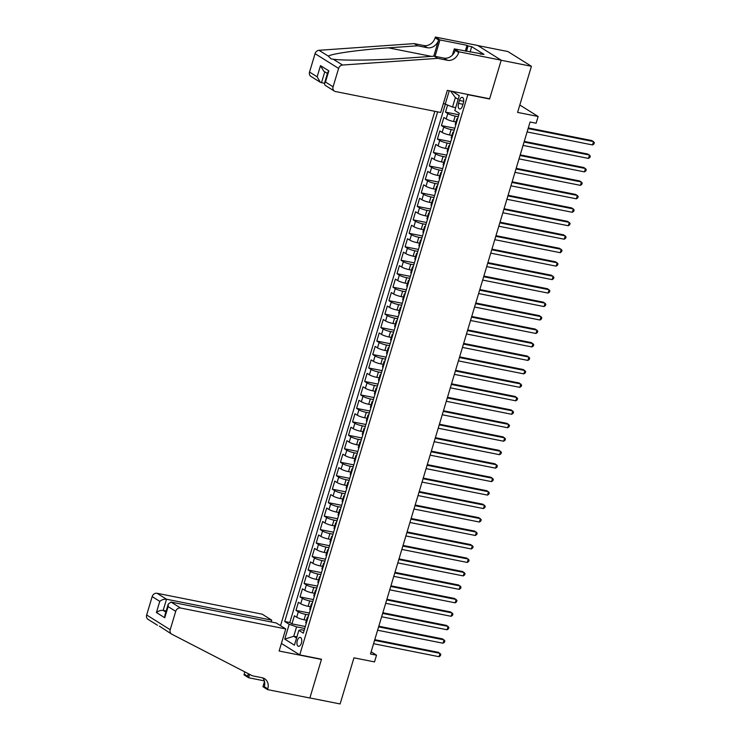 <?xml version="1.0" encoding="UTF-8"?>
<svg xmlns="http://www.w3.org/2000/svg" width="741" height="741" viewBox="0 0 741 741"><rect width="100%" height="100%" fill="white"/><g stroke="black" fill="none" stroke-linecap="round" stroke-linejoin="round"><path stroke-width="1.11" d="M301.383 643.132A4.557 2.288 -78.8 0 0 300.235 637.38A4.557 2.288 -78.8 0 0 297.308 640.576A4.557 2.288 -78.8 0 0 298.456 646.328A4.557 2.288 -78.8 0 0 301.383 643.132M434.856 111.298L280.543 625.663M477.843 45.562L507.881 51.537L531.427 66.282L517.588 112.4L538.142 116.485L519.802 105.009M281.404 643.42L299.744 654.896L321.501 659.221L309.886 697.939L340.119 703.95L353.957 657.823L374.511 661.908L376.53 655.174L371.139 651.802M489.079 98.673L489.579 98.988L501.203 60.271L531.427 66.282M447.527 105.287L445.48 112.104L458.846 114.753M455.947 121.969L453.566 121.496A5.696 0.926 -163.3 0 1 446.184 118.94L443.868 117.486L441.441 125.572L454.798 128.221M451.899 135.436L449.528 134.964A5.696 0.926 16.7 0 1 442.145 132.407L439.821 130.953L437.403 139.03L450.76 141.688M447.86 148.904L445.489 148.432A5.696 0.926 16.7 0 1 438.107 145.875L435.782 144.421L433.355 152.498L446.721 155.156M443.822 162.372L441.451 161.899A5.696 0.926 16.7 0 1 434.069 159.343L431.744 157.889L429.317 165.965L442.683 168.624M439.784 175.839L437.403 175.367A5.696 0.926 16.7 0 1 430.021 172.81L427.705 171.356L425.278 179.433L438.644 182.091M435.745 189.307L433.365 188.835A5.696 0.926 16.7 0 1 425.982 186.278L423.667 184.824L421.24 192.901L434.596 195.559M431.697 202.775L429.326 202.302A5.696 0.926 16.7 0 1 421.944 199.746L419.619 198.292L417.202 206.369L430.558 209.027M427.659 216.242L425.288 215.77A5.696 0.926 16.7 0 1 417.905 213.213L415.581 211.759L413.154 219.836L426.52 222.495M423.62 229.71L421.249 229.238A5.696 0.926 16.7 0 1 413.867 226.681L411.542 225.227L409.115 233.304L422.481 235.962M419.582 243.168L417.202 242.705A5.696 0.926 16.7 0 1 409.819 240.149L407.504 238.695L405.077 246.772L418.443 249.43M415.544 256.636L413.163 256.164A5.696 0.926 16.7 0 1 405.781 253.617L403.456 252.162L401.038 260.239L414.395 262.898M411.496 270.104L409.125 269.631A5.696 0.926 16.7 0 1 401.742 267.084L399.418 265.63L397 273.707L410.357 276.365M407.457 283.571L405.086 283.099A5.696 0.926 16.7 0 1 397.704 280.552L395.379 279.098L392.952 287.175L406.318 289.833M403.419 297.039L401.048 296.567A5.696 0.926 16.7 0 1 393.666 294.01L391.341 292.556L388.914 300.642L402.28 303.301M399.38 310.507L397 310.034A5.696 0.926 16.7 0 1 389.618 307.478L387.302 306.024L384.875 314.11L398.241 316.768M395.342 323.974L392.962 323.502A5.696 0.926 16.7 0 1 385.579 320.946L383.254 319.491L380.837 327.578L394.193 330.227M391.294 337.442L388.923 336.97A5.696 0.926 16.7 0 1 381.541 334.413L379.216 332.959L376.798 341.045L390.155 343.694M387.256 350.91L384.885 350.437A5.696 0.926 16.7 0 1 377.502 347.881L375.178 346.427L372.751 354.513L386.117 357.162M383.217 364.377L380.846 363.905A5.696 0.926 16.7 0 1 373.464 361.349L371.139 359.894L368.712 367.981L382.078 370.63M379.179 377.845L376.798 377.373A5.696 0.926 16.7 0 1 369.416 374.816L367.101 373.362L364.674 381.448L378.04 384.097M375.141 391.313L372.76 390.84A5.696 0.926 16.7 0 1 365.378 388.284L363.053 386.83L360.635 394.907L373.992 397.565M371.093 404.781L368.722 404.308A5.696 0.926 16.7 0 1 361.339 401.752L359.015 400.297L356.588 408.374L369.954 411.033M367.054 418.248L364.683 417.776A5.696 0.926 16.7 0 1 357.301 415.219L354.976 413.765L352.549 421.842L365.915 424.5M363.016 431.716L360.645 431.243A5.696 0.926 16.7 0 1 353.262 428.687L350.938 427.233L348.511 435.31L361.877 437.968M358.977 445.184L356.597 444.711A5.696 0.926 16.7 0 1 349.215 442.155L346.899 440.7L344.472 448.777L357.838 451.436M354.93 458.651L352.559 458.179A5.696 0.926 16.7 0 1 345.176 455.622L342.851 454.168L340.434 462.245L353.79 464.903M350.891 472.119L348.52 471.647A5.696 0.926 16.7 0 1 341.138 469.09L338.813 467.636L336.386 475.713L349.752 478.371M346.853 485.587L344.482 485.114A5.696 0.926 16.7 0 1 337.099 482.558L334.775 481.104L332.348 489.18L345.714 491.839M342.814 499.045L340.443 498.582A5.696 0.926 16.7 0 1 333.061 496.025L330.736 494.571L328.309 502.648L341.675 505.306M338.776 512.513L336.395 512.04A5.696 0.926 16.7 0 1 329.013 509.493L326.698 508.039L324.271 516.116L337.637 518.774M334.728 525.98L332.357 525.508A5.696 0.926 16.7 0 1 324.975 522.961L322.65 521.507L320.232 529.583L333.589 532.242M330.69 539.448L328.319 538.976A5.696 0.926 16.7 0 1 320.936 536.428L318.611 534.974L316.185 543.051L329.55 545.709M326.651 552.916L324.28 552.443A5.696 0.926 16.7 0 1 316.898 549.887L314.573 548.433L312.146 556.519L325.512 559.177M322.613 566.383L320.242 565.911A5.696 0.926 16.7 0 1 312.859 563.355L310.535 561.9L308.108 569.986L321.474 572.645M318.574 579.851L316.194 579.379A5.696 0.926 16.7 0 1 308.812 576.822L306.496 575.368L304.069 583.454L317.435 586.103M314.527 593.319L312.156 592.846A5.696 0.926 16.7 0 1 304.773 590.29L302.448 588.836L300.031 596.922L313.387 599.571M310.488 606.786L308.117 606.314A5.696 0.926 16.7 0 1 300.735 603.758L298.41 602.303L295.983 610.389L309.349 613.039M538.142 116.485L536.123 123.219L530.074 122.024L370.481 653.979L376.53 655.174M459.429 100.452L458.54 103.416A4.418 2.214 -78.8 0 0 459.652 108.983A4.418 2.214 -78.8 0 0 462.486 105.88L463.375 102.916A4.418 2.214 -78.8 0 0 462.264 97.349A4.418 2.214 -78.8 0 0 459.429 100.452L463.699 101.295M299.744 654.896L467.821 94.663L467.321 94.348M304.162 630.322L301.152 629.72L298.864 630.35L303.319 633.147L459.281 113.308L454.826 110.52L459.263 95.709L452.343 91.375M298.864 630.35L294.418 645.17L284.748 639.113L289.194 624.302L284.739 621.514L437.644 111.854M458.17 99.35L455.363 97.59L452.529 107.019L443.424 103.388M445.146 104.462L449.259 90.763M308.756 615.002L305.69 614.391A5.696 0.926 -163.3 0 1 298.308 611.844L295.983 610.389M306.45 620.254L304.079 619.782L305.69 614.391M312.804 601.535L309.729 600.932A5.696 0.926 -163.3 0 1 302.347 598.376L300.031 596.922M316.842 588.067L313.776 587.465A5.696 0.926 -163.3 0 1 306.394 584.908L304.069 583.454M320.881 574.608L317.815 573.997A5.696 0.926 -163.3 0 1 310.433 571.441L308.108 569.986M324.919 561.141L321.853 560.529A5.696 0.926 -163.3 0 1 314.471 557.973L312.146 556.519M328.967 547.673L325.892 547.062A5.696 0.926 -163.3 0 1 318.51 544.505L316.185 543.051M333.005 534.205L329.93 533.594A5.696 0.926 -163.3 0 1 322.548 531.038L320.232 529.583M337.044 520.738L333.978 520.126A5.696 0.926 -163.3 0 1 326.596 517.57L324.271 516.116M341.082 507.27L338.016 506.659A5.696 0.926 -163.3 0 1 330.634 504.102L328.309 502.648M345.121 493.802L342.055 493.191A5.696 0.926 -163.3 0 1 334.673 490.635L332.348 489.18M349.168 480.335L346.093 479.723A5.696 0.926 -163.3 0 1 338.711 477.167L336.386 475.713M353.207 466.867L350.132 466.256A5.696 0.926 -163.3 0 1 342.75 463.699L340.434 462.245M357.245 453.399L354.179 452.788A5.696 0.926 -163.3 0 1 346.797 450.232L344.472 448.777M361.284 439.932L358.218 439.32A5.696 0.926 -163.3 0 1 350.836 436.764L348.511 435.31M365.322 426.464L362.256 425.853A5.696 0.926 -163.3 0 1 354.874 423.296L352.549 421.842M369.37 412.996L366.295 412.385A5.696 0.926 -163.3 0 1 358.913 409.829L356.588 408.374M373.408 399.529L370.333 398.917A5.696 0.926 -163.3 0 1 362.951 396.361L360.635 394.907M377.447 386.061L374.381 385.45A5.696 0.926 -163.3 0 1 366.999 382.902L364.674 381.448M381.485 372.593L378.419 371.982A5.696 0.926 -163.3 0 1 371.037 369.435L368.712 367.981M385.524 359.126L382.458 358.514A5.696 0.926 -163.3 0 1 375.076 355.967L372.751 354.513M389.571 345.658L386.496 345.056A5.696 0.926 -163.3 0 1 379.114 342.499L376.798 341.045M393.61 332.19L390.535 331.588A5.696 0.926 -163.3 0 1 383.162 329.032L380.837 327.578M397.648 318.723L394.582 318.121A5.696 0.926 -163.3 0 1 387.2 315.564L384.875 314.11M401.687 305.264L398.621 304.653A5.696 0.926 -163.3 0 1 391.239 302.096L388.914 300.642M405.725 291.797L402.659 291.185A5.696 0.926 -163.3 0 1 395.277 288.629L392.952 287.175M409.773 278.329L406.698 277.718A5.696 0.926 -163.3 0 1 399.316 275.161L397 273.707M413.811 264.861L410.746 264.25A5.696 0.926 -163.3 0 1 403.363 261.693L401.038 260.239M417.85 251.394L414.784 250.782A5.696 0.926 -163.3 0 1 407.402 248.226L405.077 246.772M421.888 237.926L418.822 237.315A5.696 0.926 -163.3 0 1 411.44 234.758L409.115 233.304M425.927 224.458L422.861 223.847A5.696 0.926 -163.3 0 1 415.479 221.29L413.154 219.836M429.975 210.99L426.899 210.379A5.696 0.926 -163.3 0 1 419.517 207.823L417.202 206.369M434.013 197.523L430.947 196.911A5.696 0.926 -163.3 0 1 423.565 194.355L421.24 192.901M438.051 184.055L434.986 183.444A5.696 0.926 -163.3 0 1 427.603 180.887L425.278 179.433M442.09 170.587L439.024 169.976A5.696 0.926 -163.3 0 1 431.642 167.42L429.317 165.965M446.128 157.12L443.062 156.508A5.696 0.926 -163.3 0 1 435.68 153.952L433.355 152.498M450.176 143.652L447.101 143.041A5.696 0.926 -163.3 0 1 439.719 140.484L437.403 139.03M454.214 130.184L451.149 129.573A5.696 0.926 -163.3 0 1 443.766 127.026L441.441 125.572M458.253 116.717L455.187 116.105A5.696 0.926 -163.3 0 1 447.805 113.558L445.48 112.104M445.23 104.49L289.814 622.514L291.945 623.857L305.311 626.506M304.079 619.782A5.696 0.926 16.7 0 1 296.696 617.225L294.372 615.771L291.945 623.857M455.789 124.951A5.696 0.926 -163.3 0 1 455.233 124.321L456.854 118.931A5.696 0.926 -163.3 0 1 457.66 118.708M457.401 119.56A5.696 0.926 -163.3 0 1 456.854 118.931M455.687 107.649L452.529 107.019M489.579 98.988L467.821 94.663M296.9 636.908L293.742 636.278L296.557 638.038M304.718 628.47L296.576 626.849L293.742 636.278L284.748 639.113M453.362 133.028A5.696 0.926 -163.3 0 1 452.816 132.398A5.696 0.926 -163.3 0 1 453.612 132.176M452.816 132.398L451.195 137.789A5.696 0.926 16.7 0 0 451.741 138.419M449.324 146.496A5.696 0.926 -163.3 0 1 448.768 145.866A5.696 0.926 -163.3 0 1 449.574 145.644M448.768 145.866L447.156 151.257A5.696 0.926 16.7 0 0 447.703 151.886M445.276 159.963A5.696 0.926 -163.3 0 1 444.73 159.334A5.696 0.926 -163.3 0 1 445.536 159.111M444.73 159.334L443.118 164.724A5.696 0.926 16.7 0 0 443.664 165.354M441.238 173.431A5.696 0.926 -163.3 0 1 440.691 172.801A5.696 0.926 -163.3 0 1 441.497 172.579M440.691 172.801L439.08 178.192A5.696 0.926 16.7 0 0 439.626 178.822M437.199 186.899A5.696 0.926 -163.3 0 1 436.653 186.269A5.696 0.926 -163.3 0 1 437.459 186.047M436.653 186.269L435.032 191.66A5.696 0.926 16.7 0 0 435.578 192.29M433.161 200.366A5.696 0.926 -163.3 0 1 432.614 199.737A5.696 0.926 -163.3 0 1 433.411 199.514M432.614 199.737L430.993 205.127A5.696 0.926 16.7 0 0 431.54 205.748M429.122 213.834A5.696 0.926 -163.3 0 1 428.567 213.204A5.696 0.926 -163.3 0 1 429.372 212.982M428.567 213.204L426.955 218.595A5.696 0.926 16.7 0 0 427.501 219.216M425.075 227.302A5.696 0.926 -163.3 0 1 424.528 226.672A5.696 0.926 -163.3 0 1 425.334 226.45M424.528 226.672L422.916 232.063A5.696 0.926 16.7 0 0 423.463 232.683M421.036 240.769A5.696 0.926 -163.3 0 1 420.49 240.14A5.696 0.926 -163.3 0 1 421.296 239.917M420.49 240.14L418.878 245.521A5.696 0.926 16.7 0 0 419.425 246.151M416.998 254.237A5.696 0.926 -163.3 0 1 416.451 253.607A5.696 0.926 -163.3 0 1 417.257 253.385M416.451 253.607L414.83 258.989A5.696 0.926 16.7 0 0 415.377 259.619M412.959 267.705A5.696 0.926 -163.3 0 1 412.413 267.075A5.696 0.926 -163.3 0 1 413.209 266.853M412.413 267.075L410.792 272.456A5.696 0.926 16.7 0 0 411.338 273.086M408.921 281.172A5.696 0.926 -163.3 0 1 408.365 280.543A5.696 0.926 -163.3 0 1 409.171 280.32M408.365 280.543L406.753 285.924A5.696 0.926 16.7 0 0 407.3 286.554M404.873 294.64A5.696 0.926 -163.3 0 1 404.327 294.01A5.696 0.926 -163.3 0 1 405.132 293.788M404.327 294.01L402.715 299.392A5.696 0.926 16.7 0 0 403.261 300.022M400.835 308.099A5.696 0.926 -163.3 0 1 400.288 307.478A5.696 0.926 -163.3 0 1 401.094 307.256M400.288 307.478L398.677 312.859A5.696 0.926 16.7 0 0 399.223 313.489M396.796 321.566A5.696 0.926 -163.3 0 1 396.25 320.946A5.696 0.926 -163.3 0 1 397.056 320.714M396.25 320.946L394.629 326.327A5.696 0.926 16.7 0 0 395.175 326.957M392.758 335.034A5.696 0.926 -163.3 0 1 392.211 334.413A5.696 0.926 -163.3 0 1 393.008 334.182M392.211 334.413L390.59 339.795A5.696 0.926 16.7 0 0 391.137 340.425M388.719 348.502A5.696 0.926 -163.3 0 1 388.164 347.872A5.696 0.926 -163.3 0 1 388.969 347.649M388.164 347.872L386.552 353.262A5.696 0.926 16.7 0 0 387.098 353.892M384.672 361.969A5.696 0.926 -163.3 0 1 384.125 361.339A5.696 0.926 -163.3 0 1 384.931 361.117M384.125 361.339L382.513 366.73A5.696 0.926 16.7 0 0 383.06 367.36M380.633 375.437A5.696 0.926 -163.3 0 1 380.087 374.807A5.696 0.926 -163.3 0 1 380.893 374.585M380.087 374.807L378.475 380.198A5.696 0.926 16.7 0 0 379.022 380.828M376.595 388.905A5.696 0.926 -163.3 0 1 376.048 388.275A5.696 0.926 -163.3 0 1 376.845 388.052M376.048 388.275L374.427 393.666A5.696 0.926 16.7 0 0 374.974 394.295M372.556 402.372A5.696 0.926 -163.3 0 1 372.01 401.742A5.696 0.926 -163.3 0 1 372.806 401.52M372.01 401.742L370.389 407.133A5.696 0.926 16.7 0 0 370.935 407.763M368.509 415.84A5.696 0.926 -163.3 0 1 367.962 415.21A5.696 0.926 -163.3 0 1 368.768 414.988M367.962 415.21L366.35 420.601A5.696 0.926 16.7 0 0 366.897 421.231M364.47 429.308A5.696 0.926 -163.3 0 1 363.924 428.678A5.696 0.926 -163.3 0 1 364.729 428.455M363.924 428.678L362.312 434.069A5.696 0.926 16.7 0 0 362.858 434.698M360.432 442.775A5.696 0.926 -163.3 0 1 359.885 442.145A5.696 0.926 -163.3 0 1 360.691 441.923M359.885 442.145L358.264 447.536A5.696 0.926 16.7 0 0 358.82 448.166M356.393 456.243A5.696 0.926 -163.3 0 1 355.847 455.613A5.696 0.926 -163.3 0 1 356.643 455.391M355.847 455.613L354.226 461.004A5.696 0.926 16.7 0 0 354.772 461.634M352.355 469.711A5.696 0.926 -163.3 0 1 351.808 469.081A5.696 0.926 -163.3 0 1 352.605 468.858M351.808 469.081L350.187 474.472A5.696 0.926 16.7 0 0 350.734 475.092M348.307 483.178A5.696 0.926 -163.3 0 1 347.761 482.548A5.696 0.926 -163.3 0 1 348.566 482.326M347.761 482.548L346.149 487.939A5.696 0.926 16.7 0 0 346.695 488.56M344.269 496.646A5.696 0.926 -163.3 0 1 343.722 496.016A5.696 0.926 -163.3 0 1 344.528 495.794M343.722 496.016L342.11 501.407A5.696 0.926 16.7 0 0 342.657 502.028M340.23 510.114A5.696 0.926 -163.3 0 1 339.684 509.484A5.696 0.926 -163.3 0 1 340.49 509.262M339.684 509.484L338.063 514.865A5.696 0.926 16.7 0 0 338.618 515.495M336.192 523.581A5.696 0.926 -163.3 0 1 335.645 522.951A5.696 0.926 -163.3 0 1 336.442 522.729M335.645 522.951L334.024 528.333A5.696 0.926 16.7 0 0 334.571 528.963M332.153 537.049A5.696 0.926 -163.3 0 1 331.607 536.419A5.696 0.926 -163.3 0 1 332.403 536.197M331.607 536.419L329.986 541.801A5.696 0.926 16.7 0 0 330.532 542.431M328.106 550.517A5.696 0.926 -163.3 0 1 327.559 549.887A5.696 0.926 -163.3 0 1 328.365 549.665M327.559 549.887L325.947 555.268A5.696 0.926 16.7 0 0 326.494 555.898M324.067 563.984A5.696 0.926 -163.3 0 1 323.521 563.355A5.696 0.926 -163.3 0 1 324.326 563.132M323.521 563.355L321.909 568.736A5.696 0.926 16.7 0 0 322.455 569.366M320.029 577.443A5.696 0.926 -163.3 0 1 319.482 576.822A5.696 0.926 -163.3 0 1 320.288 576.591M319.482 576.822L317.861 582.204A5.696 0.926 16.7 0 0 318.417 582.834M315.99 590.91A5.696 0.926 -163.3 0 1 315.444 590.29A5.696 0.926 -163.3 0 1 316.24 590.058M315.444 590.29L313.823 595.671A5.696 0.926 16.7 0 0 314.369 596.301M311.952 604.378A5.696 0.926 -163.3 0 1 311.405 603.758A5.696 0.926 -163.3 0 1 312.202 603.526M311.405 603.758L309.784 609.139A5.696 0.926 16.7 0 0 310.331 609.769M307.904 617.846A5.696 0.926 -163.3 0 1 307.358 617.216A5.696 0.926 -163.3 0 1 308.163 616.994M289.814 622.514L284.739 621.514M289.194 624.302L296.576 626.849M307.358 617.216L305.746 622.607A5.696 0.926 16.7 0 0 306.292 623.237M455.363 97.59L450.593 91.023M528.111 128.573L593.55 141.587L592.541 144.949L527.101 131.944M528.305 127.934L591.957 140.586L594.338 142.605L593.939 143.958L592.541 144.949M440.7 112.465L335.506 91.551A4.27 3.631 122.1 0 1 334.45 91.134A4.27 3.631 122.1 0 1 333.089 86.79L338.609 68.413L315.064 53.667A4.27 3.631 -57.9 0 1 319 50.295L414.163 43.617L423.843 45.534A9.976 8.475 122.1 0 0 435.134 37.791L435.356 37.05L477.676 45.46L501.222 60.206L489.644 98.785L447.323 90.374L440.7 112.465M414.163 43.617L417.655 45.794L388.469 47.841C360.404 49.693 331.996 53.602 328.309 56.121L331.144 58.91L333.228 59.206C343.416 60.753 377.326 60.29 405.049 58.224L434.226 56.177L443.905 58.094A9.976 8.475 122.1 0 0 455.196 50.351L458.679 52.537L458.901 51.796L501.222 60.206M434.226 56.177L437.718 58.354L447.388 60.28A9.976 8.475 122.1 0 0 458.679 52.537M433.744 56.205L438.616 39.968A9.976 8.475 122.1 0 1 427.325 47.72L417.655 45.794M309.543 72.053L317.148 76.814L320.325 82.297L310.905 76.397A4.27 3.631 -57.9 0 1 309.543 72.053L315.064 53.667M333.228 59.206L342.546 65.032L437.718 58.354M465.32 51.092L467.052 45.321L468.071 45.961L466.46 51.324M480.233 54.056L483.984 54.371L471.702 46.683L468.071 45.961M480.353 53.648L454.289 48.906L458.901 51.796M435.356 37.05L439.969 39.94L435.05 56.335M467.052 45.321L439.969 39.94M324.465 83.362L320.325 82.297M452.436 55.056L454.289 48.906M342.546 65.032A4.27 3.631 122.1 0 0 338.609 68.413M471.702 46.683L470.09 52.046M317.148 76.814L320.501 65.634L323.678 71.117L327.439 73.47M320.501 65.634L328.837 70.858L327.754 72.396L324.401 83.576L325.03 85.243L334.45 91.134M328.837 70.858L325.484 82.029L324.401 83.576M271.169 621.968L271.715 620.143L262.203 614.187L157.018 593.282L166.53 599.237L163.177 610.417L165.845 612.085M271.715 620.143L166.53 599.237C164.141 598.978 161.89 599.691 159.778 601.359L152.174 596.598L146.662 614.984L170.208 629.72A4.27 3.631 122.1 0 0 171.56 634.064A4.27 3.631 122.1 0 0 171.792 634.194L252.468 675.829L262.138 677.746A9.976 8.475 -57.9 0 1 264.602 678.719A9.976 8.475 -57.9 0 1 267.77 688.861L267.547 689.602L309.868 698.013L321.446 659.425L320.946 659.11M321.446 659.425L279.125 651.015L285.748 628.933L180.563 608.018A4.27 3.631 122.1 0 0 175.719 611.344L170.208 629.72M171.56 634.064L159.334 626.089M264.352 680.868L248.615 677.746L244.002 674.856L244.224 674.115A9.976 8.475 -57.9 0 0 244.66 671.8M267.547 689.602L262.935 686.712L264.509 681.461M285.748 628.933L276.236 622.968L171.041 602.062L180.563 608.018M248.467 673.764L247.707 676.301L244.224 674.115M249.634 674.366L248.615 677.746M148.237 619.448A4.27 3.631 -57.9 0 1 148.015 619.328A4.27 3.631 -57.9 0 1 146.662 614.984M152.174 596.598A4.27 3.631 -57.9 0 1 157.018 593.282M262.703 677.885A9.976 8.475 -57.9 0 1 264.287 686.675L267.77 688.861M248.161 673.606A9.976 8.475 -57.9 0 1 247.707 676.301M166.169 611.01L163.177 610.417C160.788 610.158 158.537 610.871 156.425 612.538L159.778 601.359M175.719 611.344L168.114 606.583L168.263 604.017L171.041 602.062M168.114 606.583L164.761 617.753L164.91 615.197L168.263 604.017M524.072 142.04L589.512 155.054L588.502 158.417L523.063 145.412M524.267 141.401L587.919 154.054L590.299 156.073L589.901 157.425L588.502 158.417M520.034 155.508L585.473 168.522L584.454 171.884L519.015 158.88M520.219 154.869L583.88 167.522L586.261 169.541L585.853 170.884L584.454 171.884M515.986 168.976L581.426 181.99L580.416 185.352L514.976 172.347M516.181 168.337L579.842 180.989L582.222 183.008L581.815 184.352L580.416 185.352M511.948 182.443L577.387 195.448L576.378 198.82L510.938 185.815M512.142 181.804L575.794 194.457L578.184 196.476L577.776 197.819L576.378 198.82M507.909 195.911L573.349 208.916L572.339 212.287L506.9 199.283M508.104 195.272L571.756 207.925L574.136 209.944L573.738 211.287L572.339 212.287M503.871 209.379L569.31 222.383L568.301 225.755L502.861 212.75M504.056 208.74L567.717 221.392L570.098 223.411L569.699 224.755L568.301 225.755M499.832 222.846L565.263 235.851L564.253 239.223L498.813 226.218M500.018 222.207L563.679 234.86L566.059 236.879L565.652 238.222L564.253 239.223M495.785 236.314L561.224 249.319L560.215 252.69L494.775 239.686M495.979 235.675L559.64 248.328L562.021 250.347L561.613 251.69L560.215 252.69M491.746 249.782L557.186 262.786L556.176 266.158L490.737 253.144M491.941 249.143L555.593 261.795L557.982 263.815L557.575 265.158L556.176 266.158M487.708 263.25L553.147 276.254L552.138 279.626L486.698 266.612M487.902 262.61L551.554 275.263L553.935 277.282L553.536 278.625L552.138 279.626M483.669 276.717L549.109 289.722L548.099 293.093L482.66 280.079M483.854 276.078L547.516 288.731L549.896 290.75L549.489 292.093L548.099 293.093M479.622 290.185L545.061 303.189L544.051 306.561L478.612 293.547M479.816 289.546L543.477 302.198L545.858 304.218L545.45 305.561L544.051 306.561M475.583 303.653L541.023 316.657L540.013 320.019L474.573 307.015M475.778 303.013L539.429 315.657L541.819 317.685L541.412 319.028L540.013 320.019M471.545 317.12L536.984 330.125L535.975 333.487L470.535 320.483M471.739 316.472L535.391 329.124L537.781 331.144L537.373 332.496L535.975 333.487M467.506 330.588L532.946 343.592L531.936 346.955L466.497 333.95M467.701 329.94L531.353 342.592L533.733 344.611L533.335 345.964L531.936 346.955M463.468 344.056L528.907 357.06L527.898 360.422L462.458 347.418M463.653 343.407L527.314 356.06L529.695 358.079L529.287 359.431L527.898 360.422M459.42 357.523L524.86 370.528L523.85 373.89L458.41 360.886M459.615 356.875L523.276 369.527L525.656 371.547L525.249 372.899L523.85 373.89M455.382 370.991L520.821 383.995L519.812 387.358L454.372 374.353M455.576 370.343L519.228 382.995L521.618 385.014L521.21 386.367L519.812 387.358M451.343 384.449L516.783 397.463L515.773 400.825L450.333 387.821M451.538 383.81L515.19 396.463L517.57 398.482L517.172 399.834L515.773 400.825M447.305 397.917L512.744 410.931L511.735 414.293L446.295 401.289M447.499 397.278L511.151 409.93L513.532 411.95L513.133 413.302L511.735 414.293M443.266 411.385L508.706 424.398L507.696 427.761L442.257 414.756M443.451 410.746L507.113 423.398L509.493 425.417L509.086 426.76L507.696 427.761M439.218 424.852L504.658 437.866L503.648 441.228L438.209 428.224M439.413 424.213L503.074 436.866L505.455 438.885L505.047 440.228L503.648 441.228M435.18 438.32L500.62 451.325L499.61 454.696L434.17 441.692M435.375 437.681L499.026 450.333L501.416 452.353L501.009 453.696L499.61 454.696M431.142 451.788L496.581 464.792L495.572 468.164L430.132 455.159M431.336 451.149L494.988 463.801L497.368 465.82L496.97 467.163L495.572 468.164M427.103 465.255L492.543 478.26L491.533 481.631L426.094 468.627M427.298 464.616L490.95 477.269L493.33 479.288L492.932 480.631L491.533 481.631M423.065 478.723L488.504 491.728L487.495 495.099L422.055 482.095M423.25 478.084L486.911 490.737L489.292 492.756L488.884 494.099L487.495 495.099M419.017 492.191L484.457 505.195L483.447 508.567L418.007 495.562M419.211 491.552L482.873 504.204L485.253 506.223L484.846 507.566L483.447 508.567M414.979 505.658L480.418 518.663L479.408 522.034L413.969 509.03M415.173 505.019L478.825 517.672L481.215 519.691L480.807 521.034L479.408 522.034M410.94 519.126L476.38 532.131L475.37 535.502L409.93 522.488M411.135 518.487L474.786 531.14L477.167 533.159L476.769 534.502L475.37 535.502M406.902 532.594L472.341 545.598L471.332 548.97L405.892 535.956M407.096 531.955L470.748 544.607L473.129 546.626L472.73 547.97L471.332 548.97M402.863 546.061L468.303 559.066L467.293 562.438L401.854 549.424M403.048 545.422L466.71 558.075L469.09 560.094L468.683 561.437L467.293 562.438M398.815 559.529L464.255 572.534L463.245 575.905L397.806 562.891M399.01 558.89L462.671 571.533L465.052 573.562L464.644 574.905L463.245 575.905M394.777 572.997L460.217 586.001L459.207 589.364L393.767 576.359M394.972 572.348L458.623 585.001L461.013 587.02L460.606 588.373L459.207 589.364M390.739 586.464L456.178 599.469L455.169 602.831L389.729 589.827M390.933 585.816L454.585 598.469L456.965 600.488L456.567 601.84L455.169 602.831M386.7 599.932L452.14 612.937L451.13 616.299L385.69 603.294M386.895 599.284L450.547 611.936L452.927 613.956L452.529 615.308L451.13 616.299M382.662 613.4L448.101 626.404L447.082 629.767L381.652 616.762M382.847 612.751L446.508 625.404L448.889 627.423L448.481 628.776L447.082 629.767M378.614 626.867L444.054 639.872L443.044 643.234L377.604 630.23M378.808 626.219L442.47 638.872L444.85 640.891L444.443 642.243L443.044 643.234M374.575 640.335L440.015 653.34L439.005 656.702L373.566 643.697M374.77 639.687L438.422 652.339L440.812 654.359L440.404 655.711L439.005 656.702M308.117 606.314L309.729 600.932M312.156 592.846L313.776 587.465M316.194 579.379L317.815 573.997M320.242 565.911L321.853 560.529M324.28 552.443L325.892 547.062M328.319 538.976L329.93 533.594M332.357 525.508L333.978 520.126M336.395 512.04L338.016 506.659M340.443 498.582L342.055 493.191M344.482 485.114L346.093 479.723M348.52 471.647L350.132 466.256M352.559 458.179L354.179 452.788M356.597 444.711L358.218 439.32M360.645 431.243L362.256 425.853M364.683 417.776L366.295 412.385M368.722 404.308L370.333 398.917M372.76 390.84L374.381 385.45M376.798 377.373L378.419 371.982M380.846 363.905L382.458 358.514M384.885 350.437L386.496 345.056M388.923 336.97L390.535 331.588M392.962 323.502L394.582 318.121M397 310.034L398.621 304.653M401.048 296.567L402.659 291.185M405.086 283.099L406.698 277.718M409.125 269.631L410.746 264.25M413.163 256.164L414.784 250.782M417.202 242.705L418.822 237.315M421.249 229.238L422.861 223.847M425.288 215.77L426.899 210.379M429.326 202.302L430.947 196.911M433.365 188.835L434.986 183.444M437.403 175.367L439.024 169.976M441.451 161.899L443.062 156.508M445.489 148.432L447.101 143.041M449.528 134.964L451.149 129.573M453.566 121.496L455.187 116.105M446.184 118.94L447.805 113.558M296.696 617.225L298.308 611.844M300.735 603.758L302.347 598.376M304.773 590.29L306.394 584.908M308.812 576.822L310.433 571.441M312.859 563.355L314.471 557.973M316.898 549.887L318.51 544.505M320.936 536.428L322.548 531.038M324.975 522.961L326.596 517.57M329.013 509.493L330.634 504.102M333.061 496.025L334.673 490.635M337.099 482.558L338.711 477.167M341.138 469.09L342.75 463.699M345.176 455.622L346.797 450.232M349.215 442.155L350.836 436.764M353.262 428.687L354.874 423.296M357.301 415.219L358.913 409.829M361.339 401.752L362.951 396.361M365.378 388.284L366.999 382.902M369.416 374.816L371.037 369.435M373.464 361.349L375.076 355.967M377.502 347.881L379.114 342.499M381.541 334.413L383.162 329.032M385.579 320.946L387.2 315.564M389.618 307.478L391.239 302.096M393.666 294.01L395.277 288.629M397.704 280.552L399.316 275.161M401.742 267.084L403.363 261.693M405.781 253.617L407.402 248.226M409.819 240.149L411.44 234.758M413.867 226.681L415.479 221.29M417.905 213.213L419.517 207.823M421.944 199.746L423.565 194.355M425.982 186.278L427.603 180.887M430.021 172.81L431.642 167.42M434.069 159.343L435.68 153.952M438.107 145.875L439.719 140.484M442.145 132.407L443.766 127.026M462.968 104.286L458.54 103.416M443.905 58.094L447.388 60.28M427.325 47.72L423.843 45.534M325.484 82.029L333.089 86.79M319 50.295L328.309 56.121M438.616 39.968L435.134 37.791M388.469 47.841L431.392 56.372M324.771 71.794L321.474 82.77M164.761 617.753L156.425 612.538M157.425 625.219L148.015 619.328"/></g></svg>
